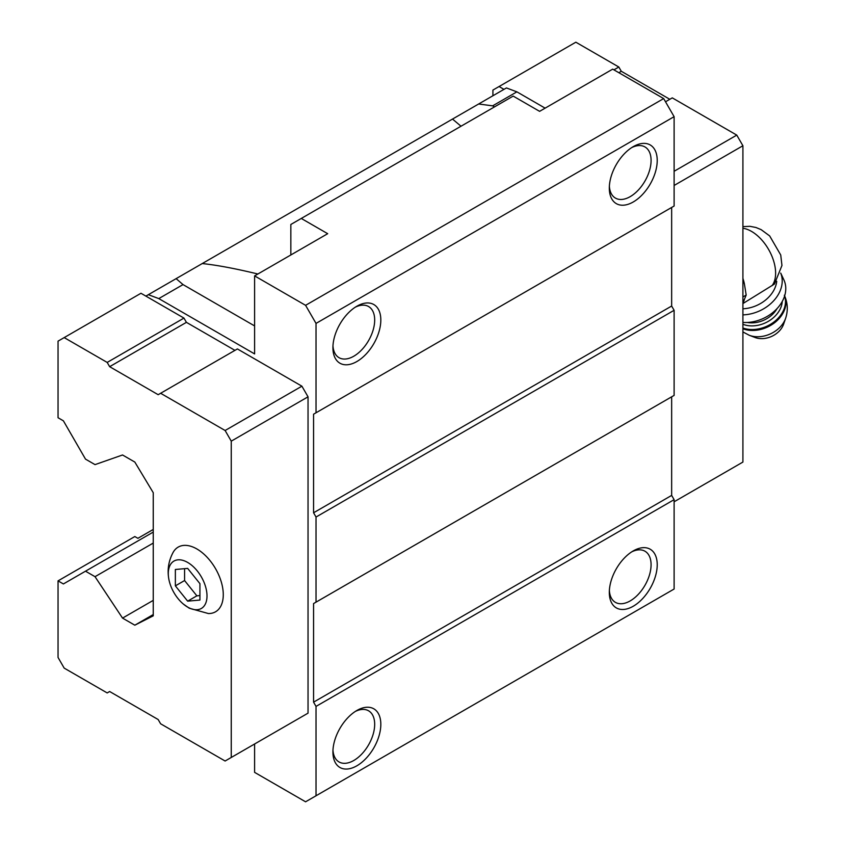 <?xml version="1.0" encoding="UTF-8"?>
<svg xmlns="http://www.w3.org/2000/svg" width="844" height="844" viewBox="0 0 844 844"><rect width="100%" height="100%" fill="white"/><g stroke="black" fill="none" stroke-linecap="round" stroke-linejoin="round"><path stroke-width="1.27" d="M199.933 600.052L199.933 583.668L187.653 568.392L175.362 569.489L175.362 585.863L187.653 601.15L199.933 600.052M187.653 607.11A27.367 15.793 -120 0 0 206.949 594.25A27.367 15.793 -120 0 0 184.783 561.017A27.367 15.793 -120 0 0 168.779 578.826A27.367 15.793 -120 0 0 183.37 604.082A27.367 15.793 -120 0 0 187.653 607.11M742.91 303.566L774.454 284.048L781.955 265.48L780.732 254.993L769.665 235.919L761.119 229.631L755.971 227.5L749.947 226.319L742.91 226.625M176.122 278.647L183.021 284.597L158.788 298.597L148.344 294.693L202.243 263.56C217.024 265.111 235.571 268.592 257.874 274.005M290.842 254.972L290.842 224.472L513.184 96.1L539.601 111.345L612.691 69.145L663.669 98.579L674.113 116.672L316.025 323.41L305.581 305.328L254.603 275.893L254.603 353.91L158.788 298.597M461.014 126.22L452.521 119.067L478.653 103.991L492.643 105.848L516.887 91.848L506.432 87.945L478.653 103.991M202.243 263.56L452.521 119.067M316.025 323.41L316.025 412.779L313.567 414.193L313.567 512.783L316.025 517.034L316.025 602.141L313.567 603.566L313.567 702.155L316.025 706.407L316.025 795.776L305.581 801.8L254.603 772.365L254.603 743.997M148.344 294.693L145.885 296.107L140.969 293.269L58.046 341.145L58.046 417.738L63.395 420.829L85.508 459.125L95.024 464.622L122.538 454.979L134.829 462.069L153.249 492.706L153.249 615.835L134.829 625.193L153.249 614.559M234.948 350.365L186.418 322.345L183.96 318.093L145.885 296.107M301.899 716.693L308.039 713.148L308.039 396.817L301.899 386.183L237.407 348.941L158.166 394.697L109.646 366.676L186.418 322.345M305.581 305.328L663.669 98.579M301.276 218.448L327.694 233.693L254.603 275.893M134.829 625.193L122.538 618.103L153.249 600.369M122.538 618.103L95.024 576.684L153.249 543.072M95.024 576.684L85.508 571.188L153.249 532.079M85.508 571.188L63.395 583.953L58.046 580.872L134.829 536.541L137.899 538.314L153.249 529.452M316.025 795.776L674.113 589.028L674.113 499.659L671.655 495.407L671.655 396.817L313.567 603.566M633.274 606.224A33.876 19.56 -60 0 1 609.315 592.393A33.876 19.56 -60 0 1 633.264 550.91A33.876 19.56 -60 0 1 657.223 564.741A33.876 19.56 -60 0 1 633.274 606.224M356.864 765.803A33.876 19.56 -60 0 1 332.916 751.972A33.876 19.56 -60 0 1 356.864 710.49A33.876 19.56 -60 0 1 380.823 724.31A33.876 19.56 -60 0 1 356.864 765.803M316.025 706.407L674.113 499.659M313.567 702.155L671.655 495.407M316.025 602.141L674.113 395.403L674.113 310.297L671.655 306.034L671.655 207.455L313.567 414.193M316.025 517.034L674.113 310.297M313.567 512.783L671.655 306.034M316.025 412.779L674.113 206.031L674.113 116.672M356.864 361.538A33.876 19.56 -60 0 1 332.916 347.707A33.876 19.56 -60 0 1 356.864 306.214A33.876 19.56 -60 0 1 380.823 320.045A33.876 19.56 -60 0 1 356.864 361.538M633.274 201.959A33.876 19.56 -60 0 1 609.315 188.128A33.876 19.56 -60 0 1 633.264 146.634A33.876 19.56 -60 0 1 657.223 160.465A33.876 19.56 -60 0 1 633.274 201.959M516.887 91.848L545.129 108.159M58.046 580.872L58.046 657.465L64.186 668.11L107.188 692.935L109.646 691.51L158.166 719.531L160.624 723.783L225.116 761.014L231.256 757.469L231.256 441.148L225.116 430.503L301.899 386.183M231.256 441.148L308.039 396.817M225.116 430.503L160.624 393.272M109.646 366.676L107.188 362.424L183.96 318.093M107.188 362.424L64.186 337.6M231.256 757.469L308.039 713.148M183.37 604.082L189.246 608.207L208.394 613.546A37.347 21.564 -120 0 0 215.536 568.666A37.347 21.564 -120 0 0 173.104 552.419C168.621 560.796 167.186 569.605 168.779 578.826M503.973 89.369L499.057 86.531L492.917 90.076L492.917 95.752M674.113 501.79L742.91 462.069L742.91 145.748L674.113 185.469M742.91 145.748L736.77 135.114L674.113 171.279M736.77 135.114L672.278 97.872L665.515 101.776M669.819 99.297L621.289 71.276L618.831 72.7M621.289 71.276L618.831 67.024L613.926 69.862M618.831 67.024L575.84 42.2L499.057 86.531M492.643 105.848L494.478 106.903M631.681 147.616A29.529 17.049 -60 0 1 644.964 146.94A29.529 17.049 -60 0 1 649.49 170.615A29.529 17.049 -60 0 1 630.194 196.641A29.529 17.049 -60 0 1 615.434 198.097A29.529 17.049 -60 0 1 609.368 186.26M183.021 284.597L254.603 325.921M355.282 307.195A29.529 17.049 -60 0 1 368.564 306.52A29.529 17.049 -60 0 1 373.09 330.194A29.529 17.049 -60 0 1 353.794 356.21A29.529 17.049 -60 0 1 339.035 357.677A29.529 17.049 -60 0 1 332.969 345.84M355.282 711.46A29.529 17.049 -60 0 1 368.564 710.796A29.529 17.049 -60 0 1 373.09 734.459A29.529 17.049 -60 0 1 353.794 760.486A29.529 17.049 -60 0 1 339.035 761.953A29.529 17.049 -60 0 1 332.969 750.116M631.681 551.881A29.529 17.049 -60 0 1 644.964 551.216A29.529 17.049 -60 0 1 649.49 574.88A29.529 17.049 -60 0 1 630.194 600.907A29.529 17.049 -60 0 1 615.434 602.373A29.529 17.049 -60 0 1 609.368 590.536M742.91 303.218A35.954 20.762 -120 0 0 744.419 299.314L746.18 295.062L744.419 284.017A35.954 20.762 -120 0 0 742.91 278.362M742.91 301.466L744.419 299.314M744.419 284.017L742.91 280.113M746.18 295.062L742.91 296.951M742.91 308.788A30.405 23.02 -25 0 0 776.723 281.337M785.627 318.283A24.877 18.832 -25 0 1 749.24 335.268L755.021 337.484A19.549 14.791 -25 0 0 783.612 324.138L785.627 318.283C788.18 310.476 787.758 302.796 784.35 295.231M742.91 322.44A34.741 26.301 -25 0 0 776.596 309.073A34.741 26.301 -25 0 0 783.865 279.828L780.732 273.097M742.91 314.875A34.741 26.301 -25 0 0 780.711 273.129M175.362 585.863L184.583 580.545L196.863 595.832L199.933 595.558M184.583 568.666L184.583 580.545M187.653 601.15L196.863 595.832M772.038 285.673A34.098 19.686 -120 0 0 770.076 252.187A34.098 19.686 -120 0 0 742.91 228.26M742.91 328.78A28.664 21.701 -25 0 0 774.845 322.545A28.664 21.701 -25 0 0 784.635 295.885M742.91 328.021A28.664 21.701 -25 0 0 774.053 321.902A28.664 21.701 -25 0 0 784.593 296.012M742.91 324.275A26.058 19.728 -25 0 0 768.262 321.364A26.058 19.728 -25 0 0 782.24 301.487M747.351 322.461A23.885 18.083 -25 0 0 777.029 308.619M749.24 335.268L742.91 331.935"/></g></svg>
